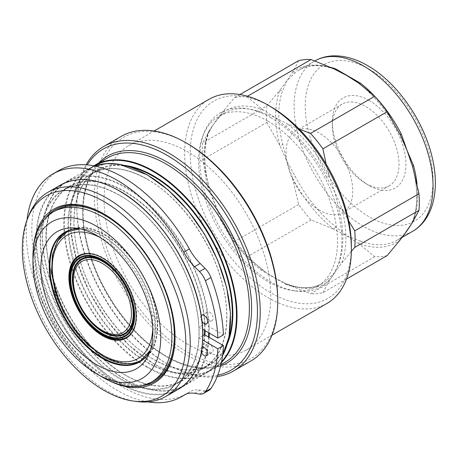 <?xml version="1.0" encoding="UTF-8"?>
<svg xmlns="http://www.w3.org/2000/svg" width="458" height="458" viewBox="0 0 458 458"><rect width="100%" height="100%" fill="white"/><g stroke="black" fill="none" stroke-linecap="round" stroke-linejoin="round"><path stroke-width="0.34" stroke-dasharray="2.29 1.72" d="M209.701 352.351A4.912 2.834 -120 0 0 212.157 352.591A4.912 2.834 -120 0 0 212.913 348.658A4.912 2.834 -120 0 0 209.701 344.33A4.912 2.834 -120 0 0 207.245 344.084A4.912 2.834 -120 0 0 206.495 348.023A4.912 2.834 -120 0 0 209.701 352.351M209.701 312.247A4.912 2.834 60 0 1 212.913 316.575A4.912 2.834 60 0 1 212.157 320.508A4.912 2.834 60 0 1 209.701 320.268A4.912 2.834 60 0 1 206.495 315.94A4.912 2.834 60 0 1 207.245 312.001A4.912 2.834 60 0 1 209.701 312.247M209.117 390.222A15.715 9.074 -120 0 1 205.058 390.863L200.157 390.09A39.296 22.688 60 0 0 190.013 391.699A39.296 22.688 60 0 0 189.331 392.122A128.624 74.259 60 0 1 187.093 393.502A128.624 74.259 60 0 1 122.784 387.136A128.624 74.259 60 0 1 38.753 273.792A128.624 74.259 60 0 1 58.469 170.719M147.831 401.889A128.624 74.259 60 0 1 117.225 390.342A128.624 74.259 60 0 1 26.993 220.063M268.004 121.158A98.235 56.718 60 0 1 332.182 207.726A98.235 56.718 60 0 1 317.125 286.445A98.235 56.718 60 0 1 292.794 290.612A98.235 56.718 60 0 1 268.004 281.578A98.235 56.718 60 0 1 203.117 135.287A98.235 56.718 60 0 1 218.89 116.298A98.235 56.718 60 0 1 268.004 121.158M239.963 94.537L234.444 97.726L221.397 113.441L214.516 122.687L208.041 133.341A98.235 56.718 -120 0 0 208.041 187.728L214.516 202.894L220.321 219.376A98.235 56.718 -120 0 0 261.112 270.117L285.672 284.298A3.143 2.107 -69.7 0 1 287.155 284.103L287.155 284.103A3.143 2.107 -69.7 0 1 287.79 284.561L274.674 277.731L265.079 271.714L246.851 257.035A108.059 62.391 60 0 1 234.444 241.601L221.397 218.598L214.516 202.894L208.922 186.446L202.613 159.556A108.059 62.391 60 0 1 202.613 143.011L266.831 105.935A108.059 62.391 60 0 0 266.831 122.481L202.613 159.556M285.672 284.298A98.235 56.718 -120 0 0 322.506 283.336A98.235 56.718 -120 0 0 326.462 280.651L334.832 272.355L338.743 263.184A3.143 2.324 -159.2 0 1 341.708 263.11L351.343 251.356M338.743 263.184A98.235 56.718 -120 0 0 338.743 208.796L334.832 192.148L326.462 177.149L329.233 175.7L334.832 192.148L341.708 207.852L348.67 220.893M326.462 177.149A98.235 56.718 -120 0 0 285.672 126.402L274.674 117.311L262.84 109.737L246.851 96.615A108.059 62.391 60 0 0 234.444 97.726M387.147 255.604A108.059 62.391 60 0 1 374.736 256.715L358.751 243.593A3.143 2.107 -69.7 0 1 360.48 241.108L346.918 236.019L335.92 226.928A98.235 56.718 60 0 1 295.129 176.181L286.76 161.187L282.849 144.533A98.235 56.718 60 0 1 282.849 90.146L286.76 80.974L295.129 72.679A98.235 56.718 60 0 1 299.08 69.994A98.235 56.718 60 0 1 330.705 67.349M412.589 166.615A3.143 1.093 165.2 0 0 412.601 166.746L412.601 166.746A3.143 1.093 165.2 0 0 412.669 166.884A99.81 57.622 -120 0 1 412.669 222.141A3.143 2.324 -159.2 0 1 412.704 220.951A3.143 2.324 -159.2 0 1 413.551 219.995L412.475 222.456M403.773 235.2L401.271 237.462A98.235 56.718 60 0 1 397.315 240.147A98.235 56.718 60 0 1 360.48 241.108M369.142 100.468A52.063 30.062 -120 0 0 332.331 121.725A52.063 30.062 -120 0 0 369.142 185.49L369.142 185.49A52.063 30.062 -120 0 0 405.96 164.233A52.063 30.062 -120 0 0 369.142 100.468M365.673 183.486L369.142 185.49L365.673 183.486A47.151 27.222 -120 0 0 389.248 185.822A47.151 27.222 -120 0 0 396.473 148.037A47.151 27.222 -120 0 0 365.673 106.485A47.151 27.222 -120 0 0 342.097 104.149A47.151 27.222 -120 0 0 332.331 125.732A47.151 27.222 -120 0 0 365.673 183.486M204.56 334.672A112.044 64.687 60 0 1 153.733 385.447A112.044 64.687 60 0 1 125.469 375.148A112.044 64.687 60 0 1 51.456 208.293A112.044 64.687 60 0 1 125.469 192.183A112.044 64.687 60 0 1 204.56 323.978L198.961 327.167L202.676 329.308M202.825 335.628L198.961 337.861A111.987 64.658 60 0 1 175.906 383.856A111.987 64.658 60 0 1 119.91 378.314A111.987 64.658 60 0 1 46.75 279.626A111.987 64.658 60 0 1 63.914 189.887A111.987 64.658 60 0 1 119.91 195.434A111.987 64.658 60 0 1 198.961 327.167A111.987 64.658 60 0 1 198.961 337.861L202.717 340.025M136.593 401.5A117.883 68.059 60 0 1 106.851 390.663A117.883 68.059 60 0 1 28.986 215.111M270.787 117.706A100.502 58.029 60 0 1 340.672 225.227A100.502 58.029 60 0 1 296.143 291.065A100.502 58.029 60 0 1 270.787 281.83A100.502 58.029 60 0 1 204.394 132.156A100.502 58.029 60 0 1 270.787 117.706M351.36 246.29A113.956 65.792 60 0 1 270.787 292.811A113.956 65.792 60 0 1 190.207 153.247A113.956 65.792 60 0 1 270.787 106.725M326.949 303.459A117.883 68.059 60 0 1 268.004 297.62A117.883 68.059 60 0 1 190.997 193.74A117.883 68.059 60 0 1 209.066 99.283M187.431 344.141A117.883 68.059 60 0 1 110.418 240.261A117.883 68.059 60 0 1 128.486 145.799A117.883 68.059 60 0 1 187.431 151.638A117.883 68.059 60 0 1 264.438 255.518A117.883 68.059 60 0 1 246.37 349.981A117.883 68.059 60 0 1 187.431 344.141M277.731 300.024A127.708 73.732 60 0 1 187.431 352.162A127.708 73.732 60 0 1 97.125 195.755A127.708 73.732 60 0 1 187.431 143.617M250.875 360.99A129.671 74.866 60 0 1 186.04 354.572A129.671 74.866 60 0 1 101.327 240.301A129.671 74.866 60 0 1 121.204 136.392M217.762 375.176A127.708 73.732 60 0 1 167.147 363.875A127.708 73.732 60 0 1 167.141 363.875L168.533 364.677A129.671 74.866 60 0 1 76.841 205.86A129.671 74.866 60 0 1 86.11 164.834M217.195 376.631A129.671 74.866 60 0 1 168.533 364.677L167.141 363.875A127.708 73.732 60 0 1 76.841 207.468A127.708 73.732 60 0 1 87.22 164.92M104.47 214.27A99.283 57.324 60 0 1 104.859 214.499L104.075 214.041L104.859 214.499A99.283 57.324 60 0 1 175.065 336.092A99.283 57.324 60 0 1 175.065 336.544M108.861 380.569A100.399 57.966 60 0 1 104.075 377.987A100.399 57.966 60 0 1 33.245 249.593M141.316 385.888A99.283 57.324 60 0 1 104.859 376.625A99.283 57.324 60 0 1 43.67 299.979A99.283 57.324 60 0 1 44.861 218.827M319.409 210.193A47.151 27.222 60 0 1 288.609 168.641A47.151 27.222 60 0 1 295.834 130.856A47.151 27.222 60 0 1 319.409 133.192A47.151 27.222 60 0 1 350.215 174.744A47.151 27.222 60 0 1 342.985 212.529A47.151 27.222 60 0 1 319.409 210.193M55.744 210.485A98.235 56.718 -120 0 0 40.682 289.204A98.235 56.718 -120 0 0 104.859 375.772A98.235 56.718 -120 0 0 153.98 380.638M127.341 363.698A74.66 43.104 60 0 1 104.859 356.519A74.66 43.104 60 0 1 57.095 242.024M66.456 231.559A74.66 43.104 60 0 1 67.532 230.906A74.66 43.104 60 0 1 104.859 234.605A74.66 43.104 60 0 1 153.636 300.391A74.66 43.104 60 0 1 142.192 360.217A74.66 43.104 60 0 1 141.081 360.818M126.551 337.935A47.546 27.451 -120 0 0 126.809 337.792A47.546 27.451 -120 0 0 134.097 299.692A47.546 27.451 -120 0 0 103.033 257.797A47.546 27.451 -120 0 0 79.263 255.438A47.546 27.451 -120 0 0 79.005 255.587M69.919 230.122A74.265 42.88 60 0 1 104.859 234.925A74.265 42.88 60 0 1 152.783 298.427A74.265 42.88 60 0 1 144.058 358.545M141.934 359.914A74.265 42.88 60 0 1 104.859 356.198A74.265 42.88 60 0 1 56.357 290.807A74.265 42.88 60 0 1 67.669 231.279M112.107 335.113A42.709 24.658 60 0 1 103.033 331.483A42.709 24.658 60 0 1 74.23 269.51M130.811 327.676A43.378 25.047 -120 0 0 103.033 261.197A43.378 25.047 -120 0 0 90.026 257.03M135.402 324.012A46.997 27.136 -120 0 0 103.033 258.243A46.997 27.136 -120 0 0 95.487 254.888M72.942 262.966A46.997 27.136 -120 0 0 103.033 334.987A46.997 27.136 -120 0 0 117.128 339.504M102.403 377.186A98.235 56.718 60 0 1 32.942 256.875M412.103 164.994L412.601 166.746C418.08 188.227 418.114 206.295 412.704 220.951L409.275 227.443M335.92 226.928A3.143 1.466 -51.9 0 0 333.796 229.189L311.074 219.96A108.059 62.391 60 0 1 298.668 204.52L292.353 177.635A99.81 57.622 -120 0 0 333.796 229.189L346.918 236.019L358.751 243.593A99.81 57.622 -120 0 0 400.195 239.895A3.143 2.559 -128.3 0 1 401.019 237.633L401.019 237.633A3.143 2.559 -128.3 0 1 401.271 237.462M298.668 60.651L292.353 72.473L286.76 80.974L279.878 90.22A99.81 57.622 -120 0 0 279.878 145.478L286.76 161.187L292.353 177.635L295.129 176.181M266.831 122.481L279.878 145.478A3.143 1.093 -14.8 0 0 282.849 144.533M266.831 105.935L279.878 90.22A3.143 2.324 20.8 0 0 282.849 90.146M412.704 231.261A98.235 56.718 -120 0 1 363.589 226.395A98.235 56.718 -120 0 1 299.412 139.827A98.235 56.718 -120 0 1 314.469 61.114L314.841 60.903A98.235 56.718 -120 0 0 314.469 61.114L299.08 69.994C308.669 64.504 320.457 64.246 334.437 69.232L334.437 69.232A3.143 2.107 110.3 0 1 333.796 68.769A99.81 57.622 -120 0 0 292.353 72.473A3.143 2.559 51.7 0 0 295.129 72.679M337.466 70.543L334.437 69.232A3.143 2.107 110.3 0 0 334.958 69.318M356.507 81.621L358.929 83.39C375.411 96.518 389.157 113.624 400.172 134.721L400.195 134.732A99.81 57.622 -120 0 0 358.751 83.173A3.143 1.466 128.1 0 0 358.929 83.39L358.929 83.39A3.143 1.466 128.1 0 0 359.175 83.511M374.736 256.715L310.518 293.79L287.79 284.561A99.81 57.622 60 0 0 329.233 280.863L334.832 272.355L341.708 263.11A99.81 57.622 60 0 0 341.708 207.852A3.143 1.093 165.2 0 0 338.743 208.796M346.5 279.071L322.924 292.685A108.059 62.391 60 0 1 310.518 293.79M298.668 204.52L234.444 241.601M311.074 219.96L246.851 257.035M247.509 96.237L246.851 96.615M299.2 129.104L287.79 124.141L274.674 117.311L261.112 112.227A3.143 2.107 110.3 0 0 262.84 109.737A99.81 57.622 60 0 0 221.397 113.441A3.143 2.559 51.7 0 1 220.573 115.702L216.68 119.675M326.142 164.113L329.233 175.7A99.81 57.622 60 0 0 287.79 124.141A3.143 1.466 128.1 0 1 285.672 126.402M322.924 292.685L329.233 280.863A3.143 2.559 -128.3 0 0 326.462 280.651M261.112 112.227A98.235 56.718 -120 0 0 224.271 113.189A98.235 56.718 -120 0 0 220.321 115.868L212.317 125.887L208.922 131.188L202.613 143.011M261.112 270.117A3.143 1.466 -51.9 0 1 262.657 269.945L262.657 269.945A3.143 1.466 -51.9 0 1 262.84 270.157A99.81 57.622 60 0 1 221.397 218.598L220.767 217.298M220.321 219.376L221.42 218.609C232.435 239.706 246.181 256.818 262.657 269.945L265.079 271.714M208.041 187.728A3.143 1.093 -14.8 0 0 208.991 186.583L208.991 186.583A3.143 1.093 -14.8 0 0 208.922 186.446A99.81 57.622 60 0 1 208.922 131.188A3.143 2.324 20.8 0 1 208.888 132.379L212.317 125.887M208.041 133.341A3.143 2.324 20.8 0 0 208.888 132.379C203.478 147.035 203.512 165.103 208.991 186.583L209.489 188.341M220.321 115.868A3.143 2.559 51.7 0 0 220.573 115.702L224.271 113.189L218.89 116.298M202.03 321.419A4.912 2.834 60 0 1 201.245 315.585M202.138 347.118A4.912 2.834 -120 0 0 201.692 347.296A4.912 2.834 -120 0 0 201.354 352.322M204.56 323.978L223.412 334.867M417.026 183.984A98.235 56.718 60 0 1 413.551 219.995M369.142 69.187A90.375 52.178 60 0 1 433.05 179.874A90.375 52.178 60 0 1 369.142 216.771A90.375 52.178 60 0 1 305.24 106.084A90.375 52.178 60 0 1 369.142 69.187M204.382 324.035A111.987 64.658 60 0 1 204.514 330.367M204.926 334.89A112.382 64.881 60 0 1 125.607 375.342A112.382 64.881 60 0 1 46.143 237.702A112.382 64.881 60 0 1 125.607 191.822A112.382 64.881 60 0 1 205.064 330.687M119.635 195.274A112.382 64.881 60 0 1 199.098 332.914A112.382 64.881 60 0 1 119.635 378.795A112.382 64.881 60 0 1 40.167 241.154A112.382 64.881 60 0 1 119.635 195.274M208.545 336.979A117.488 67.836 60 0 1 125.607 379.516A117.488 67.836 60 0 1 42.531 235.618A117.488 67.836 60 0 1 125.607 187.654A117.488 67.836 60 0 1 208.676 332.777M209.088 337.288A117.883 68.059 60 0 1 184.826 385.516A117.883 68.059 60 0 1 125.887 379.676A117.883 68.059 60 0 1 48.874 275.796A117.883 68.059 60 0 1 66.942 181.334A117.883 68.059 60 0 1 125.887 187.173A117.883 68.059 60 0 1 209.232 333.092M178.294 389.283A117.883 68.059 60 0 1 119.355 383.443A117.883 68.059 60 0 1 42.342 279.563A117.883 68.059 60 0 1 60.416 185.101M119.635 382.962A117.488 67.836 60 0 1 36.554 239.07A117.488 67.836 60 0 1 119.635 191.101A117.488 67.836 60 0 1 202.711 334.998A117.488 67.836 60 0 1 119.635 382.962M147.138 367.402A117.883 68.059 60 0 1 70.131 263.522A117.883 68.059 60 0 1 88.199 169.059A117.883 68.059 60 0 1 94.783 166.031L88.199 169.059L66.942 181.334C44.964 193.522 36.755 228.015 46.384 267.106C56.655 312.03 90.358 359.902 125.687 379.693C148.592 392.54 168.309 394.481 184.826 385.516L206.083 373.241A117.883 68.059 60 0 1 147.138 367.402M147.419 366.921A117.488 67.836 60 0 1 64.338 223.029A117.488 67.836 60 0 1 147.419 175.059A117.488 67.836 60 0 1 230.494 318.957A117.488 67.836 60 0 1 147.419 366.921M147.419 179.233A112.382 64.881 60 0 1 226.882 316.873A112.382 64.881 60 0 1 147.419 362.753A112.382 64.881 60 0 1 67.95 225.113A112.382 64.881 60 0 1 147.419 179.233M147.694 179.393A111.987 64.658 60 0 1 220.853 278.08A111.987 64.658 60 0 1 203.69 367.814A111.987 64.658 60 0 1 147.694 362.272A111.987 64.658 60 0 1 74.534 263.585A111.987 64.658 60 0 1 91.703 173.845A111.987 64.658 60 0 1 147.694 179.393M228.639 338.794A111.987 64.658 60 0 1 209.106 364.688A111.987 64.658 60 0 1 153.115 359.141A111.987 64.658 60 0 1 79.955 260.453A111.987 64.658 60 0 1 97.119 170.719A111.987 64.658 60 0 1 129.311 166.752M227.437 343.597A112.382 64.881 60 0 1 153.39 359.301A112.382 64.881 60 0 1 75.295 239.397A112.382 64.881 60 0 1 124.547 165.39M221.546 361.751A117.488 67.836 60 0 1 153.39 363.475A117.488 67.836 60 0 1 76.709 260.184A117.488 67.836 60 0 1 94.382 165.945M221.369 362.621A117.883 68.059 60 0 1 212.609 369.474A117.883 68.059 60 0 1 153.67 363.635A117.883 68.059 60 0 1 76.658 259.755A117.883 68.059 60 0 1 94.726 165.292M224.975 362.335A117.883 68.059 60 0 1 166.036 356.496A117.883 68.059 60 0 1 89.024 252.616A117.883 68.059 60 0 1 107.092 158.153C86.465 169.529 77.889 201.978 86.362 239.843C95.791 285.889 130.524 336.155 166.821 356.416C189.652 369.137 209.037 371.106 224.975 362.335M220.607 365.976A119.452 68.969 60 0 1 167.147 357.137A119.452 68.969 60 0 1 91.989 260.722A119.452 68.969 60 0 1 98.544 163.088M67.532 230.906L65.374 232.149A74.66 43.104 60 0 1 102.701 235.847A74.66 43.104 60 0 1 151.478 301.639A74.66 43.104 60 0 1 140.034 361.465L142.192 360.217M80.144 228.823A74.872 43.224 60 0 1 83.259 229.114A74.872 43.224 60 0 1 102.145 235.996A74.872 43.224 60 0 1 151.604 347.496A74.872 43.224 60 0 1 150.298 350.336M70.04 230.082A74.265 42.88 60 0 1 104.745 234.988A74.265 42.88 60 0 1 152.6 298.284A74.265 42.88 60 0 1 144.156 358.454M141.877 359.942A74.265 42.88 60 0 1 104.745 356.267A74.265 42.88 60 0 1 56.231 290.824A74.265 42.88 60 0 1 67.612 231.313M100.084 237.502A71.122 41.065 60 0 1 102.523 238.841A71.122 41.065 60 0 1 152.754 328.724M222.531 355.734A117.883 68.059 60 0 1 206.083 373.241L215.3 365.925L222.519 355.843M189.331 392.122L185.164 394.527M200.157 390.09L194.598 393.302M205.058 390.863L199.499 394.069M206.604 355.803L212.157 352.591M206.604 323.72L212.157 320.508M317.125 286.445L322.506 283.336C312.923 288.832 301.135 289.084 287.155 284.103L284.126 282.792M404.912 233.66L401.019 237.633L397.315 240.147L402.153 237.353M332.331 125.732L332.331 121.725M51.456 208.293C30.405 252.707 72.118 346.843 125.526 375.165C135.259 380.764 144.665 384.193 153.733 385.447M175.906 383.856C195.583 372.932 203.736 342.676 196.264 307.415C187.751 263.396 154.598 214.928 119.715 195.451C97.983 183.297 79.383 181.442 63.914 189.887M147.499 179.41C178.288 196.757 208.132 236.523 220.132 276.231C233.294 317.371 226.326 355.46 203.69 367.814L209.106 364.688C193.642 373.133 175.042 371.278 153.31 359.124C118.422 339.647 85.274 291.179 76.761 247.16C69.284 211.899 77.442 181.643 97.119 170.719L91.703 173.845C107.166 165.401 125.767 167.256 147.499 179.41M93.816 165.836L79.56 180.475L71.631 202.482L70.675 229.979L76.767 260.648L89.379 291.895L107.447 321.064L129.431 345.681L153.476 363.652C176.382 376.499 196.093 378.44 212.609 369.474L220.922 364.671M292.794 290.612L296.143 291.065M128.486 145.799L154.111 131.011M76.841 207.468L76.841 205.86M175.065 336.092L175.065 337.002M342.097 104.149L295.834 130.856M150.304 350.313L149.165 353.462M80.167 228.828L76.87 228.244M78.753 255.736L79.263 255.438M126.293 338.09L126.809 337.792M389.248 185.822L342.985 212.529M246.37 349.981L271.989 335.187M203.117 135.287L204.394 132.156M400.172 134.721L400.824 136.032M187.093 393.502L185.948 394.166M190.013 391.699L184.454 394.905M201.692 315.213L207.245 312.001M201.692 347.296L207.245 344.084"/><path stroke-width="0.69" d="M201.354 352.322A4.912 2.834 -120 0 0 204.148 355.557A4.912 2.834 -120 0 0 206.604 355.803A4.912 2.834 -120 0 0 207.354 351.864A4.912 2.834 -120 0 0 204.148 347.536A4.912 2.834 -120 0 0 202.138 347.118M201.245 315.585A4.912 2.834 60 0 1 201.692 315.213A4.912 2.834 60 0 1 204.148 315.453A4.912 2.834 60 0 1 207.354 319.781A4.912 2.834 60 0 1 206.604 323.72A4.912 2.834 60 0 1 204.148 323.474A4.912 2.834 60 0 1 202.03 321.419M26.993 220.063A128.624 74.259 60 0 1 52.916 173.931L58.469 170.719A128.624 74.259 60 0 1 122.784 177.091A128.624 74.259 60 0 1 189.331 248.946A39.296 22.688 -120 0 0 200.157 263.476L194.598 266.688L199.499 271.577A15.715 9.074 60 0 1 205.384 280.748A138.665 80.058 60 0 1 217.853 338.073L223.412 334.867A138.665 80.058 60 0 0 210.943 277.537L205.384 280.748M52.916 173.931A128.624 74.259 60 0 1 117.225 180.303A128.624 74.259 60 0 1 183.773 252.158A39.296 22.688 -120 0 0 194.598 266.688M334.958 69.318A3.143 2.107 110.3 0 0 335.92 69.038L360.48 83.213A98.235 56.718 60 0 1 401.271 133.959L407.07 150.436L413.551 165.607A98.235 56.718 60 0 1 417.026 183.984M412.475 222.456L403.773 235.2M185.164 394.527L183.773 395.328A39.296 22.688 60 0 1 184.454 394.905A39.296 22.688 60 0 1 194.598 393.302L199.499 394.069A15.715 9.074 -120 0 0 203.558 393.428L209.117 390.222A15.715 9.074 -120 0 0 210.943 388.487A138.665 80.058 60 0 0 223.412 345.561L204.56 334.672L202.825 335.628M27.703 218.243L28.986 215.111A117.883 68.059 60 0 1 47.913 192.32A117.883 68.059 60 0 1 106.851 198.159A117.883 68.059 60 0 1 183.864 302.04A117.883 68.059 60 0 1 165.79 396.502A117.883 68.059 60 0 1 136.593 401.5L133.244 401.042A115.616 66.748 60 0 1 104.075 390.416A115.616 66.748 60 0 1 27.703 218.243A115.616 66.748 60 0 1 104.075 201.617A115.616 66.748 60 0 1 184.465 325.306A115.616 66.748 60 0 1 133.244 401.042M154.111 131.011L209.066 99.283A117.883 68.059 60 0 1 268.004 105.117A117.883 68.059 60 0 1 268.004 105.122A117.883 68.059 60 0 1 351.36 249.496A117.883 68.059 60 0 1 326.949 303.459L271.989 335.187M270.787 106.725L268.01 105.122L270.787 106.725A113.956 65.792 60 0 1 351.36 246.29L351.36 249.496M86.11 164.834A129.671 74.866 60 0 1 103.697 146.503L121.204 136.392A129.671 74.866 60 0 1 186.04 142.816L186.04 142.816A129.671 74.866 60 0 1 277.731 301.633A129.671 74.866 60 0 1 250.875 360.99L233.368 371.1A129.671 74.866 60 0 1 217.195 376.631M187.431 143.617L186.04 142.816L187.431 143.617A127.708 73.732 60 0 1 277.731 300.024L277.731 301.633M103.697 146.503A129.671 74.866 60 0 1 168.533 152.92A129.671 74.866 60 0 1 253.245 267.191A129.671 74.866 60 0 1 233.368 371.1M87.22 164.92A127.708 73.732 60 0 1 167.147 155.331A127.708 73.732 60 0 1 253.48 278.882A127.708 73.732 60 0 1 217.762 375.176M33.245 249.593A100.399 57.966 60 0 1 104.075 214.041L104.075 214.041A100.399 57.966 60 0 1 175.065 337.002A100.399 57.966 60 0 1 108.861 380.569M175.065 336.544A99.283 57.324 60 0 1 141.316 385.888M32.942 263.293L32.942 256.875A98.235 56.718 60 0 1 53.288 211.905A98.235 56.718 60 0 1 102.403 216.771A98.235 56.718 60 0 1 166.58 303.333A98.235 56.718 60 0 1 151.524 382.052A98.235 56.718 60 0 1 102.403 377.186L96.85 373.98A90.375 52.178 60 0 1 32.942 263.293A90.375 52.178 60 0 1 96.85 226.395A90.375 52.178 60 0 1 160.752 337.082A90.375 52.178 60 0 1 96.85 373.98L102.403 377.186M151.524 382.052L153.98 380.638A98.235 56.718 -120 0 0 169.036 301.919A98.235 56.718 -120 0 0 104.859 215.352A98.235 56.718 -120 0 0 55.744 210.485L53.288 211.905M57.095 242.024A74.66 43.104 60 0 1 66.456 231.559M96.85 364.849A79.194 45.726 60 0 1 41.775 280.124A79.194 45.726 60 0 1 76.87 228.244A79.194 45.726 60 0 1 96.85 235.521A79.194 45.726 60 0 1 149.165 353.462A79.194 45.726 60 0 1 96.85 364.849M79.005 255.587A47.546 27.451 -120 0 0 72.043 293.773A47.546 27.451 -120 0 0 103.033 335.439A47.546 27.451 -120 0 0 126.551 337.935M102.523 335.731A47.546 27.451 60 0 1 71.459 293.836A47.546 27.451 60 0 1 78.753 255.736A47.546 27.451 60 0 1 102.523 258.089A47.546 27.451 60 0 1 133.581 299.99A47.546 27.451 60 0 1 126.293 338.09A47.546 27.451 60 0 1 102.523 335.731M144.058 358.545A74.265 42.88 60 0 1 141.991 359.879A74.265 42.88 60 0 1 141.934 359.914M103.033 261.747A42.709 24.658 60 0 1 132.883 308.549A42.709 24.658 60 0 1 112.107 335.113L102.815 331.403C83.161 320.795 67.601 287.515 74.23 269.51A42.709 24.658 60 0 1 103.033 261.747M90.026 257.03A43.378 25.047 -120 0 0 73.091 287.023A43.378 25.047 -120 0 0 103.033 332.033A43.378 25.047 -120 0 0 130.811 327.676C140.703 311.99 124.399 272.384 102.729 261.123C98.207 258.541 93.97 257.173 90.026 257.03M95.487 254.888A46.997 27.136 -120 0 0 72.942 262.966C69.295 270.209 68.74 279.311 71.282 290.275C72.902 297.013 75.553 303.608 79.245 310.066C85.726 321.173 93.558 329.457 102.729 334.913C107.699 337.781 112.502 339.309 117.128 339.504A46.997 27.136 -120 0 0 135.402 324.012M67.669 231.279A74.265 42.88 60 0 1 67.727 231.244A74.265 42.88 60 0 1 69.919 230.122M141.081 360.818A74.66 43.104 60 0 1 127.341 363.698M44.861 218.827A99.283 57.324 60 0 1 104.47 214.27M412.589 166.615A3.143 1.093 165.2 0 1 413.551 165.607M359.175 83.511A3.143 1.466 128.1 0 0 360.48 83.213M400.178 134.698L401.271 133.959M387.147 111.735L322.924 148.81A108.059 62.391 60 0 0 310.518 133.375L374.736 96.294A108.059 62.391 60 0 1 387.147 111.735L400.195 134.732L407.07 150.436L412.669 166.884L418.978 193.774L354.755 230.855A108.059 62.391 60 0 1 354.755 247.4L418.978 210.319A108.059 62.391 60 0 0 418.978 193.774M346.5 279.071L387.147 255.604L400.195 239.895L407.07 230.649L412.669 222.141L418.978 210.319M239.963 94.537L298.668 60.651A108.059 62.391 60 0 1 311.074 59.54L247.509 96.237M374.736 96.294L358.751 83.173L346.918 75.604L333.796 68.769L311.074 59.54M310.518 133.375L299.2 129.104M322.924 148.81L326.142 164.113M348.67 220.893L354.755 230.855M351.343 251.356L354.755 247.4M200.157 263.476L205.058 268.365A15.715 9.074 60 0 1 210.943 277.537M183.773 395.328A128.624 74.259 60 0 1 181.534 396.714A128.624 74.259 60 0 1 147.831 401.889M203.558 393.428A15.715 9.074 -120 0 0 205.384 391.699A138.665 80.058 60 0 0 217.853 348.767L223.412 345.561M202.717 340.025L217.853 348.767M202.676 329.308L217.853 338.073M189.331 248.946L183.773 252.158M402.153 237.353L412.704 231.261A98.235 56.718 -120 0 0 427.761 152.543A98.235 56.718 -120 0 0 363.589 65.975A98.235 56.718 -120 0 0 314.841 60.903M204.514 330.367A111.987 64.658 60 0 1 204.382 334.729M205.064 330.687A112.382 64.881 60 0 1 204.926 334.89M47.913 192.32L60.416 185.101A117.883 68.059 60 0 1 119.355 190.94A117.883 68.059 60 0 1 196.368 294.82A117.883 68.059 60 0 1 178.294 389.283L165.79 396.502M222.519 355.843L229.074 336.63L230.466 313.306L226.607 287.332L217.75 260.339L204.451 234.027L187.545 210.039L168.103 189.904L147.339 174.882L119.492 164.33L106.554 163.621L94.777 166.025A117.883 68.059 60 0 1 147.138 174.899A117.883 68.059 60 0 1 222.531 355.734M129.311 166.752A111.987 64.658 60 0 1 153.115 176.261A111.987 64.658 60 0 1 228.639 338.794M124.547 165.39A112.382 64.881 60 0 1 153.39 175.78A112.382 64.881 60 0 1 227.437 343.597M94.382 165.945A117.488 67.836 60 0 1 153.39 171.613A117.488 67.836 60 0 1 227.042 265.68A117.488 67.836 60 0 1 221.546 361.751M93.816 165.836L94.726 165.292A117.883 68.059 60 0 1 153.67 171.132A117.883 68.059 60 0 1 227.838 266.275A117.883 68.059 60 0 1 221.369 362.621M94.726 165.292L107.092 158.153A117.883 68.059 60 0 1 166.036 163.993A117.883 68.059 60 0 1 243.043 267.873A117.883 68.059 60 0 1 224.975 362.335L220.922 364.671M98.544 163.088A119.452 68.969 60 0 1 167.147 162.069A119.452 68.969 60 0 1 246.702 272.762A119.452 68.969 60 0 1 220.607 365.976M150.304 350.313L140.034 361.465A74.66 43.104 60 0 1 102.701 357.767A74.66 43.104 60 0 1 53.93 291.975A74.66 43.104 60 0 1 65.374 232.149L80.167 228.828M150.298 350.336A74.872 43.224 60 0 1 102.145 358.259A74.872 43.224 60 0 1 50.42 280.262A74.872 43.224 60 0 1 80.144 228.823M144.156 358.454A74.265 42.88 60 0 1 141.877 359.942L141.991 359.879M152.754 328.724A71.122 41.065 60 0 1 102.523 354.984A71.122 41.065 60 0 1 52.246 269.293A71.122 41.065 60 0 1 100.084 237.502M102.403 263.453A41.06 23.707 60 0 1 131.44 313.741A41.06 23.707 60 0 1 102.403 330.504A41.06 23.707 60 0 1 73.372 280.216A41.06 23.707 60 0 1 102.403 263.453M102.403 260.402A44.798 25.866 -120 0 0 70.732 278.693A44.798 25.866 -120 0 0 102.403 333.556A44.798 25.866 -120 0 0 134.079 315.264A44.798 25.866 -120 0 0 102.403 260.402M102.403 259.76A45.582 26.318 -120 0 0 70.177 278.372A45.582 26.318 -120 0 0 102.403 334.197A45.582 26.318 -120 0 0 134.635 315.585A45.582 26.318 -120 0 0 102.403 259.76M141.877 359.942C137.869 362.238 133.421 363.486 128.532 363.675C120.42 363.91 111.97 361.494 103.176 356.421L87.976 345.04L74.185 329.525L62.929 311.171L55.155 291.534L51.531 272.247L52.401 254.871L57.845 240.788L67.612 231.313A74.265 42.88 60 0 1 70.04 230.082M209.232 333.092A117.883 68.059 60 0 1 209.088 337.288M208.676 332.777A117.488 67.836 60 0 1 208.545 336.979M330.705 67.349A98.235 56.718 60 0 1 335.92 69.038M205.058 268.365L199.499 271.577M210.943 388.487L205.384 391.699M412.704 231.261C433.594 219.296 440.006 189.165 432.089 156.985C423.644 120.402 396.737 82.062 367.516 65.586C355.86 58.83 344.462 55.584 333.315 55.859C326.462 56.099 320.176 57.851 314.469 61.114M60.416 185.101C76.933 176.135 96.644 178.076 119.549 190.923C155.107 210.835 188.988 259.182 199.047 304.335C208.379 343.099 200.112 377.174 178.294 389.283M185.948 394.166L181.534 396.714"/></g></svg>

